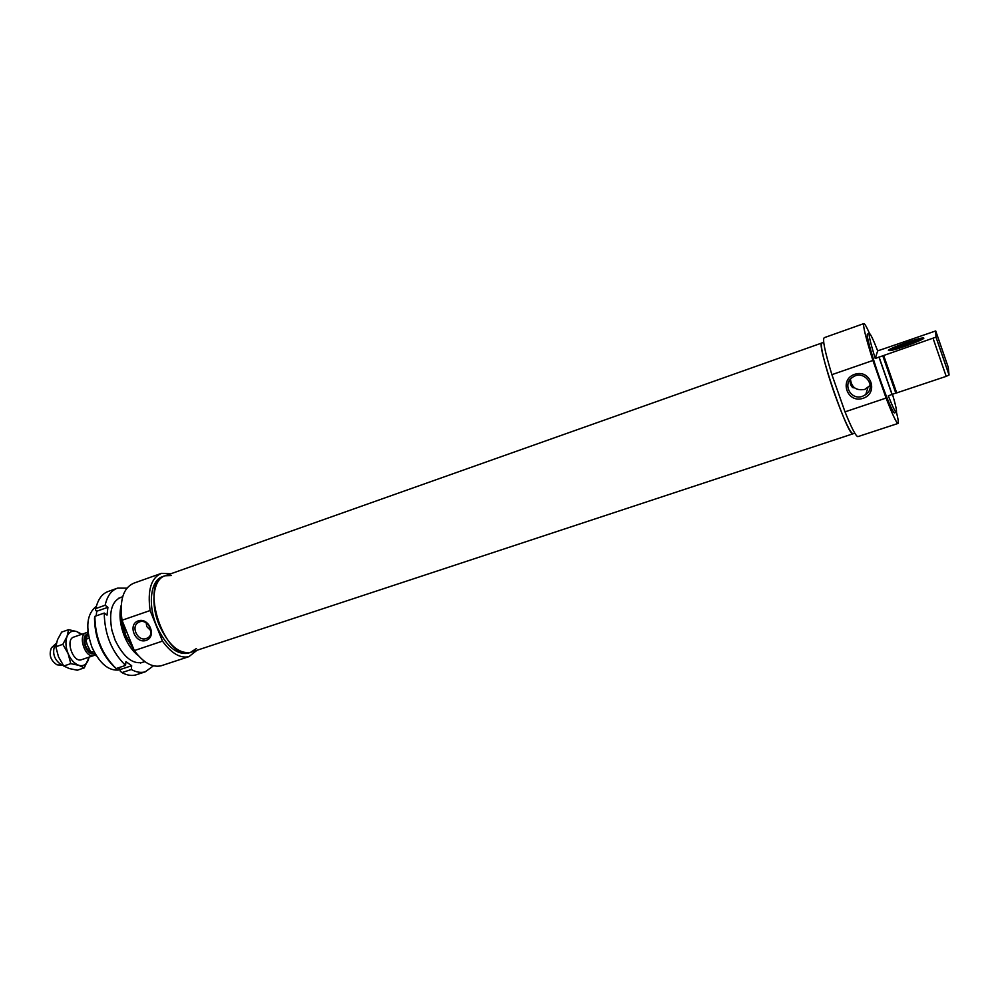 <?xml version="1.0" encoding="UTF-8"?>
<svg xmlns="http://www.w3.org/2000/svg" width="999" height="999" viewBox="0 0 999 999"><rect width="100%" height="100%" fill="white"/><g stroke="black" fill="none" stroke-linecap="round" stroke-linejoin="round"><path stroke-width="1.5" d="M85.939 632.854L73.938 637.012C64.798 639.185 73.127 663.523 81.681 659.64M81.281 634.465L76.623 631.53C72.253 630.232 69.056 631.892 67.02 636.513C65.272 641.47 65.634 647.152 68.094 653.546C70.829 659.802 74.413 663.723 78.846 665.334C83.229 666.483 86.376 664.71 88.299 660.039L89.048 657.155M89.186 657.105L84.278 667.869L78.846 665.334L70.779 663.636L68.094 653.546L62.837 644.33L67.02 636.513L68.606 629.67L76.623 631.53L81.968 634.228M68.606 629.67L61.651 632.092L57.467 639.822L55.819 646.753L58.504 656.83L63.749 666.021L69.281 668.556L77.298 670.217L84.278 667.869M62.837 644.33L55.819 646.753M70.779 663.636L63.749 666.021M171.453 575.524L165.222 575.761C138.374 581.505 164.897 662.187 190.459 652.422L191.358 652.122M853.134 433.753L852.946 433.816C847.914 437.15 815.172 340.771 822.065 342.932C819.155 342.42 825.386 368.032 834.802 394.48C843.743 419.13 849.787 432.242 852.946 433.816L853.134 433.753M126.91 588.161L117.72 588.086C111.413 590.209 107.23 595.928 105.145 605.244L107.904 607.317L107.018 615.122L104.233 613.061L94.88 616.333L94.505 618.069C94.818 637.986 101.498 654.357 114.535 667.157L116.184 668.543L125.562 665.421L125.949 661.638L131.681 665.734L131.294 669.517L121.94 672.602L120.292 671.216L120.479 669.442L118.232 667.856M131.681 665.734L120.479 669.442M131.294 669.517C136.289 672.252 140.934 673.026 145.23 671.827L153.471 665.809M104.233 613.061C104.595 634.315 111.701 651.773 125.562 665.421M122.677 596.728C112.088 599.912 108.491 611.101 111.9 630.307L115.172 640.284C124.238 658.503 134.141 665.609 144.88 661.625M96.191 615.871L96.741 611.238L95.442 610.264L95.817 608.528C97.952 599.213 102.185 593.493 108.541 591.358L116.696 588.448M95.817 608.528L105.145 605.244M137 674.525L135.964 674.874C131.643 676.073 126.96 675.324 121.94 672.602M107.904 607.317L96.741 611.238M116.184 668.543C102.273 654.957 95.167 637.562 94.88 616.333M94.568 655.207L93.706 655.569C85.202 658.753 77.36 634.815 86.226 632.754L86.826 632.629M94.043 651.735L90.734 651.91L87.288 644.954L85.951 640.396L86.538 639.073L89.073 638.199M63.387 665.509L62 665.272C54.096 659.989 51.811 653.009 55.145 644.33L56.381 643.206M58.754 664.972L56.98 664.81C50.562 660.539 48.701 654.869 51.424 647.827L52.323 646.99M119.73 669.867L120.454 669.63L119.73 669.867C109.066 671.515 99.8 663.935 91.92 647.127C85.227 627.484 86.713 613.861 96.366 606.281M121.179 605.357C118.918 614.485 119.967 624.725 124.351 636.063C127.984 644.755 132.667 651.298 138.411 655.719M134.203 650.274L125.375 635.639C122.278 627.859 120.867 620.292 121.154 612.924M121.703 618.306L125.762 635.414L133.604 648.801M146.316 638.523C137.662 641.932 130.257 626.111 138.724 622.29C147.265 617.419 156.169 633.94 147.278 638.111L146.316 638.523M146.129 640.409C157.118 636.838 149.113 617.032 138.224 620.891C127.31 624.55 135.29 644.193 146.129 640.409M146.204 622.852L146.741 626.523L150.999 630.906M134.328 650.586L122.015 620.254L150.112 610.539L162.475 641.121L134.328 650.586C143.394 662.712 152.347 667.782 161.189 665.771L162.188 665.446M162.475 641.121C171.466 653.408 180.282 658.591 188.911 656.655L197.028 650.249M170.854 573.776L161.488 573.339C151.124 577.759 147.34 590.159 150.112 610.539M164.335 576.086L162.712 576.66C150.837 579.607 147.44 604.058 156.531 625.711C165.734 645.741 176.199 654.919 187.924 653.259L188.811 652.959M125.1 627.872L130.707 641.658M160.514 573.676L134.016 583.104C123.376 587.624 119.38 599.999 122.015 620.254M821.865 342.994L165.222 575.761C153.384 578.696 150.025 603.159 159.116 624.837C168.307 644.879 178.759 654.07 190.459 652.422L196.428 648.501M918.543 341.109L894.167 349.662M921.29 339.822L920.741 339.772C916.645 339.747 891.533 348.763 891.258 350.362M922.302 339.285L921.752 339.31C916.82 339.598 892.282 348.351 890.146 350.574M889.984 350.599C897.502 349.725 928.695 337.887 923.213 337.987C919.567 337.425 888.036 348.713 888.411 350.424L889.984 350.599C892.469 348.226 917.544 339.335 922.139 339.21L922.452 339.198M884.814 348.451L935.713 330.944L935.976 337.125L875.236 358.466C870.341 342.545 868.393 334.203 869.38 333.429C870.541 333.891 873.313 339.697 877.684 350.849L884.814 348.451M877.684 350.849L875.236 358.466M882.766 355.756L895.828 393.181L946.203 376.361L949.05 375.012L948.251 367.27L935.713 330.944M892.469 394.168C895.853 405.769 897.102 411.813 896.24 412.312C895.179 412.013 892.532 406.518 888.298 395.841L895.778 393.057M896.74 392.994L883.678 355.544M949.05 375.012L935.976 337.125M933.103 338.424L946.203 376.361M850.274 379.408C850.748 382.929 851.747 385.726 853.258 387.812L853.196 387.862C850.936 386.438 849.912 383.678 850.124 379.57M862.549 396.278C850.898 400.799 841.982 384.016 852.509 377.347C863.823 368.806 877.484 386.625 865.733 394.617L862.549 396.278M863.099 398.301C879.108 393.057 870.591 368.706 854.669 374.325C838.76 379.695 847.252 403.783 863.099 398.301M850.474 379.17C851.435 387.437 856.205 390.846 864.772 389.41L870.241 385.389M831.892 374.662L872.926 360.464L886.088 398.064L845.017 411.863L831.892 374.662C824.862 351.561 822.314 339.223 824.25 337.674L863.785 323.614M845.017 411.863C851.535 427.984 855.818 436.238 857.879 436.638L858.091 436.563M886.088 398.064C892.407 414.435 896.365 422.902 897.951 423.464C898.775 423.289 898.263 419.518 896.44 412.162M869.517 333.466C866.657 326.985 864.797 323.688 863.923 323.564C862.612 324.912 865.609 337.212 872.926 360.464M879.045 356.943L892.095 394.293M869.267 333.479L867.557 334.078C865.671 333.416 871.69 355.457 879.757 378.396C887.387 399.812 892.269 411.326 894.405 412.924L894.517 412.887M878.983 357.167L892.045 394.58M92.108 653.383C85.439 649.05 83.404 643.106 86.001 635.576M86.164 634.702C80.844 638.423 86.289 654.32 92.77 653.97M86.538 639.073L87.912 631.143M96.329 655.719L91.995 652.422M187.924 653.259L854.807 433.204M145.23 671.827L135.964 674.874M85.951 640.396L87.875 630.744M90.734 651.91L96.541 656.043M93.706 655.569L81.394 659.74M56.98 664.81L62 665.272M51.424 647.827L55.145 644.33M140.459 662.999L144.793 661.563M118.344 598.351L122.652 596.828M161.189 665.771L188.911 656.655M922.676 339.061L923.213 337.987M867.856 387.799L865.733 394.617M857.879 436.638L897.951 423.464M894.405 412.924L896.24 412.312M822.065 342.932L823.713 342.345"/></g></svg>
